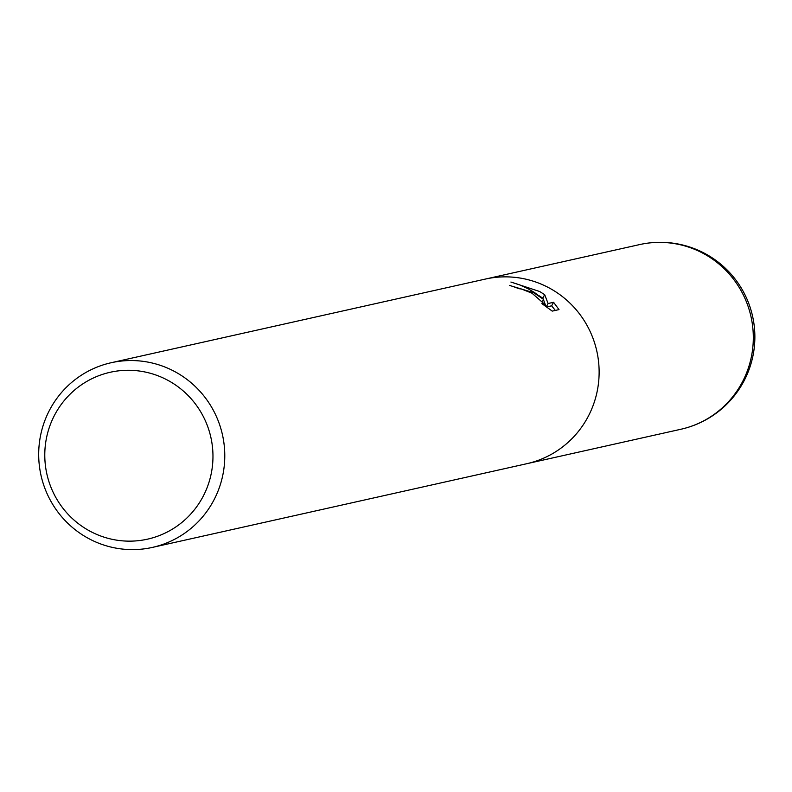 <?xml version="1.0" encoding="UTF-8"?>
<svg xmlns="http://www.w3.org/2000/svg" width="792" height="792" viewBox="0 0 792 792"><rect width="100%" height="100%" fill="white"/><g stroke="black" fill="none" stroke-linecap="round" stroke-linejoin="round"><path stroke-width="1.19" d="M552.242 311.117L541.867 303.613L544.589 304.197L532.006 293.208L521.492 289.011L518.78 288.674A94.614 92.971 -102.6 0 0 509.365 285.377L533.818 292.802L543.569 299.425L534.63 292.624L528.175 288.783L519.72 284.882L510.909 282.031L539.649 291.505L544.688 294.683L548.094 303.514L553.578 302.287L559.003 309.603L552.252 311.117M176.675 372.646A94.614 92.971 77.4 0 1 223.869 468.983A94.614 92.971 77.4 0 1 152.381 547.411A94.614 92.971 77.4 0 1 86.793 537.511A94.614 92.971 77.4 0 1 39.6 441.164A94.614 92.971 77.4 0 1 111.098 362.746A94.614 92.971 77.4 0 1 176.675 372.646M111.098 362.746L485.437 279.061A94.614 92.971 77.4 0 1 551.024 288.961A94.614 92.971 77.4 0 1 598.217 385.298A94.614 92.971 77.4 0 1 526.72 463.726L152.381 547.411M169.498 381.219A85.506 84.021 77.4 0 1 202.505 497.544A85.506 84.021 77.4 0 1 88.258 530.214A85.506 84.021 77.4 0 1 55.242 413.889A85.506 84.021 77.4 0 1 169.498 381.219M542.708 301L543.569 299.425M543.253 299.158L542.797 298.148L544.688 294.683M542.797 298.158L538.837 295.594M546.034 306.613L543.461 299.623M546.302 306.801L548.094 303.514M555.341 310.424L551.648 305.821L546.52 306.969M551.648 305.821L553.578 302.287M639.619 244.589L639.619 244.589A94.614 92.971 77.4 0 1 705.207 254.489A94.614 92.971 77.4 0 1 752.4 350.836A94.614 92.971 77.4 0 1 680.902 429.254L680.902 429.254A94.614 94.614 0 0 0 706.999 254.658A94.614 94.614 0 0 0 639.619 244.589L486.268 278.873M544.589 304.197L544.054 305.177M527.551 463.538L680.902 429.254"/></g></svg>

